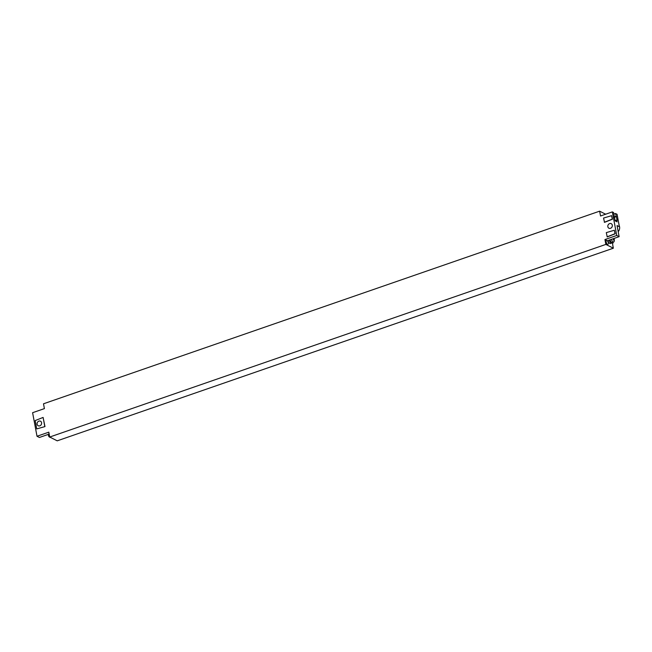 <?xml version="1.0" encoding="UTF-8"?>
<svg xmlns="http://www.w3.org/2000/svg" width="652" height="652" viewBox="0 0 652 652"><rect width="100%" height="100%" fill="white"/><g stroke="black" fill="none" stroke-linecap="round" stroke-linejoin="round"><path stroke-width="0.98" d="M605.847 244.41L49.723 437.027L57.221 440.833L613.345 248.208L605.847 244.41L604.942 239.553L616.743 235.462L612.334 211.9L600.533 215.991L599.628 211.167L605.366 214.076A2.103 0.799 70.9 0 0 605.121 214.402M606.613 240.401L604.942 239.553M607.835 240.58A3.936 1.5 70.9 0 0 608.047 241.085M608.609 242.153A3.936 1.5 70.9 0 0 610.435 243.522L611.747 243.074A3.936 1.5 70.9 0 0 612.122 242.74M613.345 248.208L612.798 245.315A3.749 1.426 70.9 0 1 613.092 242.74L612.994 242.242M604.583 214.589A2.103 0.799 -109.1 0 1 604.852 214.255L605.39 214.068A2.103 0.799 70.9 0 1 605.512 214.052A2.249 2.249 0 0 1 605.936 214.117M607.273 244.573A2.103 0.799 -109.1 0 1 605.635 242.104A2.103 0.799 -109.1 0 1 605.895 240.604L606.433 240.417A2.103 0.799 70.9 0 0 606.164 241.916A2.103 0.799 -109.1 0 0 607.811 244.386L607.273 244.573M608.666 242.56L607.68 241.802L608.234 241.313L608.666 242.56A2.249 2.249 0 0 1 607.917 244.321A2.103 0.799 -109.1 0 1 607.811 244.386M608.234 241.313A2.249 2.249 0 0 0 606.556 240.401A2.103 0.799 70.9 0 0 606.433 240.417M49.723 437.027L48.81 432.17L37.009 436.261L32.6 412.7L44.401 408.617L43.505 403.792L599.628 211.167M612.301 225.176A2.551 2.192 116.9 0 1 607.843 226.725A2.551 2.192 116.9 0 1 612.301 225.176M611.625 215.665L612.448 219.219L604.51 222.356L603.556 218.061L611.625 215.665L612.277 219.129L604.347 222.275M614.355 230.237L615.17 233.791L607.24 236.929L606.287 232.634L614.355 230.237L614.999 233.701L607.069 236.847M44.972 426.579L36.732 428.894L35.175 420.573L43.105 417.427L44.972 426.579L36.732 428.894M43.105 417.427L44.801 426.498M37.123 424.256A2.551 2.192 -63.1 0 0 41.581 422.708A2.551 2.192 -63.1 0 0 37.123 424.256M49.658 436.677A2.103 0.799 -109.1 0 1 48.973 434.908A2.103 0.799 70.9 0 1 49.071 433.539A2.249 2.249 0 0 0 48.378 435.226L48.81 436.481A2.249 2.249 0 0 0 50.432 437.386M37.009 436.261L39.397 437.468L48.541 434.305M619.196 225.69A5.249 4.523 116.9 0 1 618.194 231.696M612.701 242.34A3.749 1.426 -109.1 0 1 612.342 242.666L611.69 242.894A3.749 1.426 -109.1 0 1 611.111 242.821A3.749 1.426 -109.1 0 1 609.221 240.107M609.147 240.132A3.936 1.5 70.9 0 0 611.747 243.074M612.342 242.666A3.749 1.426 -109.1 0 1 611.763 242.593A3.749 1.426 70.9 0 1 609.873 239.879M614.062 238.428A6.007 6.007 0 0 1 614.2 241.183A3.562 1.353 -109.1 0 1 613.687 242.006L612.285 242.487A3.562 1.353 -109.1 0 1 611.731 242.414A3.562 1.353 70.9 0 1 609.938 239.855M613.687 242.006A3.562 1.353 -109.1 0 1 613.133 241.933A3.562 1.353 70.9 0 1 611.34 239.365M607.534 240.686L619.131 236.676L617.053 225.568L619.4 226.757L617.069 214.304L615.521 213.522L617.199 220.278L616.743 220.042L617.077 221.851L615.129 220.857L613.573 212.536L612.334 211.9M619.131 236.676L616.743 235.462M615.521 213.522L613.858 214.068M616.042 216.293L613.988 216.969M616.743 220.042L615.081 220.588M614.062 217.352L616.499 216.529M614.037 238.436A5.99 2.029 -10.6 0 1 614.054 238.453A5.713 4.914 116.9 0 1 614.176 239.137A5.99 2.029 169.4 0 0 613.752 238.713A5.99 5.159 116.9 0 1 613.76 240.156A5.713 1.932 169.4 0 0 613.605 240.066A5.713 1.932 169.4 0 0 613.434 239.985A5.99 5.159 -63.1 0 0 613.434 238.648M48.313 434.379A6.007 6.007 0 0 0 48.664 435.112"/></g></svg>
